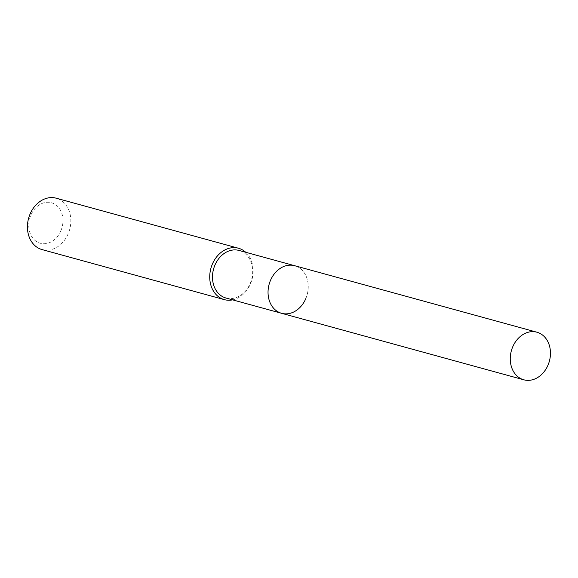 <?xml version="1.0" encoding="UTF-8"?>
<svg xmlns="http://www.w3.org/2000/svg" width="578" height="578" viewBox="0 0 578 578"><rect width="100%" height="100%" fill="white"/><g stroke="black" fill="none" stroke-linecap="round" stroke-linejoin="round"><path stroke-width="0.43" stroke-dasharray="2.89 2.17" d="M226.049 298.053A24.681 19.71 105.4 0 0 250.223 283.401A24.681 19.71 105.4 0 0 239.119 250.462M305.784 298.653A24.681 19.71 105.4 0 0 294.672 265.714A24.681 19.71 105.4 0 1 305.784 298.653A24.681 19.71 105.4 0 1 281.609 313.305M232.652 299.866A26.653 21.285 105.4 0 0 250.491 283.812A26.653 21.285 105.4 0 0 245.722 252.268M42.078 249.595A26.653 21.285 105.4 0 0 68.19 233.765A26.653 21.285 105.4 0 0 56.196 198.196M60.885 230.781A21.01 16.784 105.4 0 0 54.065 203.774A21.01 16.784 105.4 0 0 30.844 215.218A21.01 16.784 105.4 0 0 37.664 242.225A21.01 16.784 105.4 0 0 60.885 230.781"/><path stroke-width="0.87" d="M536.897 332.206A24.681 19.71 105.4 0 0 512.722 346.865A24.681 19.71 105.4 0 0 523.827 379.804A24.681 19.71 105.4 0 0 548.002 365.144A24.681 19.71 105.4 0 0 536.897 332.206L294.672 265.714A24.681 19.71 105.4 0 0 270.497 280.366A24.681 19.71 105.4 0 1 294.672 265.714L239.119 250.462A24.681 19.71 105.4 0 0 214.944 265.114A24.681 19.71 105.4 0 0 226.049 298.053L281.609 313.305A24.681 19.71 105.4 0 0 305.784 298.653M245.722 252.268A26.653 21.285 105.4 0 0 238.49 248.244A26.653 21.285 105.4 0 0 212.386 264.074A26.653 21.285 105.4 0 0 224.38 299.642A26.653 21.285 105.4 0 0 232.652 299.866M238.49 248.244L56.196 198.196A26.653 21.285 105.4 0 0 30.085 214.026A26.653 21.285 105.4 0 0 42.078 249.595L224.38 299.642M281.609 313.305A24.681 19.71 105.4 0 1 270.497 280.366A24.681 19.71 105.4 0 0 281.609 313.305L523.827 379.804"/></g></svg>
